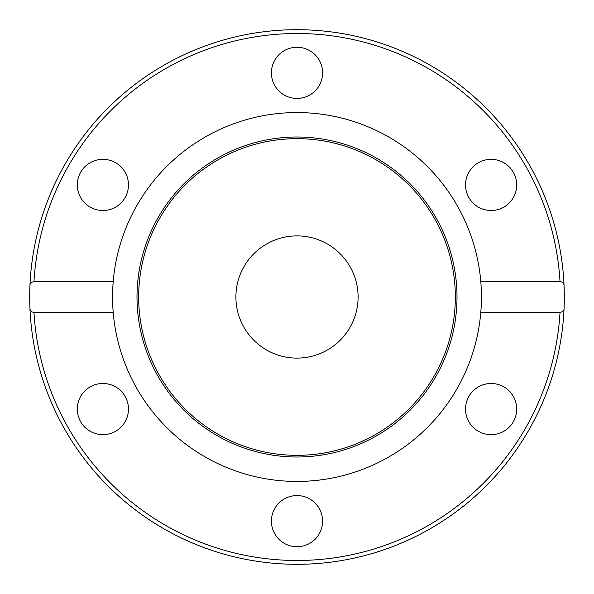 <?xml version="1.0" encoding="UTF-8"?>
<svg xmlns="http://www.w3.org/2000/svg" width="594" height="594" viewBox="0 0 594 594"><rect width="100%" height="100%" fill="white"/><g stroke="black" fill="none" stroke-linecap="round" stroke-linejoin="round"><path stroke-width="0.89" d="M29.7 297L29.945 285.543C29.938 283.286 31.274 282.016 33.962 281.727L113.194 281.727A184.437 184.437 0 0 1 297 112.563A184.437 184.437 0 0 1 480.806 312.273A184.437 184.437 0 0 1 297 481.437A184.437 184.437 0 0 1 113.194 281.727C112.392 291.906 112.392 302.094 113.194 312.273L33.962 312.273C31.527 312.258 30.19 310.989 29.945 308.457A267.3 267.3 0 0 1 297 29.7A267.3 267.3 0 0 1 564.055 285.543L564.3 297A267.3 267.3 0 0 1 564.055 308.457C564.062 310.714 562.726 311.984 560.038 312.273L480.806 312.273C481.608 302.094 481.608 291.906 480.806 281.727L560.038 281.727C562.473 281.742 563.81 283.011 564.055 285.543A267.3 267.3 0 0 1 564.3 297L564.055 308.457A267.3 267.3 0 0 1 297 564.3A267.3 267.3 0 0 1 29.945 308.457L29.7 297A267.3 267.3 0 0 1 297 29.7A267.3 267.3 0 0 1 564.3 297M297 136.999A160.001 160.001 0 0 1 457.001 297A160.001 160.001 0 0 1 297 457.001A160.001 160.001 0 0 1 136.999 297A160.001 160.001 0 0 1 297 136.999M297 138.669A158.331 158.331 0 0 1 455.331 297A158.331 158.331 0 0 1 297 455.331A158.331 158.331 0 0 1 138.669 297A158.331 158.331 0 0 1 297 138.669M271.413 72.847A25.587 25.587 0 0 1 297 47.268A25.587 25.587 0 0 1 322.587 72.847A25.587 25.587 0 0 1 297 98.433A25.587 25.587 0 0 1 271.413 72.847M478.326 162.771A25.587 25.587 0 0 1 513.275 172.134A25.587 25.587 0 0 1 503.912 207.083A25.587 25.587 0 0 1 468.963 197.72A25.587 25.587 0 0 1 478.326 162.771M90.088 207.083A25.587 25.587 0 0 1 80.725 172.134A25.587 25.587 0 0 1 115.674 162.771A25.587 25.587 0 0 1 125.037 197.72A25.587 25.587 0 0 1 90.088 207.083M115.674 431.229A25.587 25.587 0 0 1 80.725 421.866A25.587 25.587 0 0 1 90.088 386.917A25.587 25.587 0 0 1 125.037 396.28A25.587 25.587 0 0 1 115.674 431.229M322.587 521.153A25.587 25.587 0 0 1 297 546.732A25.587 25.587 0 0 1 271.413 521.153A25.587 25.587 0 0 1 297 495.567A25.587 25.587 0 0 1 322.587 521.153M503.912 386.917A25.587 25.587 0 0 1 513.275 421.866A25.587 25.587 0 0 1 478.326 431.229A25.587 25.587 0 0 1 468.963 396.28A25.587 25.587 0 0 1 503.912 386.917M235.9 297A61.1 61.1 0 0 1 297 235.9A61.1 61.1 0 0 1 358.1 297A61.1 61.1 0 0 1 297 358.1A61.1 61.1 0 0 1 235.9 297M33.962 281.727A263.484 263.484 0 0 1 297 33.516A263.484 263.484 0 0 1 560.038 281.727M29.945 308.457A267.3 267.3 0 0 0 297 564.3A267.3 267.3 0 0 0 564.055 308.457M560.038 312.273A263.484 263.484 0 0 1 297 560.484A263.484 263.484 0 0 1 33.962 312.273"/></g></svg>
